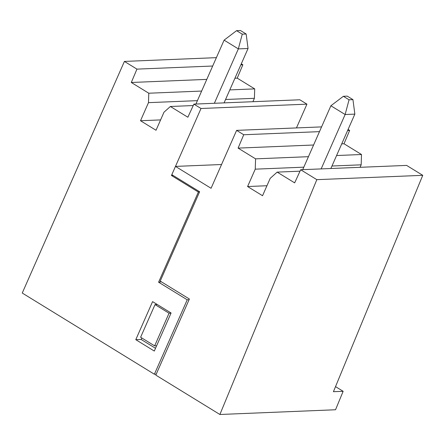 <?xml version="1.0" encoding="UTF-8"?>
<svg xmlns="http://www.w3.org/2000/svg" width="445" height="445" viewBox="0 0 445 445"><rect width="100%" height="100%" fill="white"/><g stroke="black" fill="none" stroke-linecap="round" stroke-linejoin="round"><path stroke-width="0.67" d="M343.145 391.305L335.53 409.756L219.891 414.49L316.829 179.663L422.75 175.324L333.427 391.7L343.145 391.305L335.524 386.622M300.03 171.18L277.168 172.115L270.198 178.35L262.539 195.722L247.587 186.533L255.246 169.161L255.575 158.848L238.092 148.107L243.732 134.746L236.612 130.374L211.075 188.28L175.475 166.402L171.826 174.674L199.627 191.756L160.222 281.095L189.381 299.012L155.811 375.118L219.891 414.49M348.09 129.445L349.653 130.407L347.628 130.491M331.959 166.018L361.173 164.822L361.501 154.51L344.018 143.763L349.653 130.407M361.173 164.822L360.072 167.314M316.829 179.663L300.686 169.745L406.613 165.407L422.75 175.324M277.168 172.115L294.651 182.862L300.686 169.745M221.554 164.517L175.475 166.402M321.579 126.892L236.612 130.374M319.482 131.642L243.732 134.746M238.092 148.107L313.586 145.009M341.732 143.857L344.018 143.763M255.575 158.848L308.435 156.685M336.587 155.528L361.501 154.51M255.246 169.161L303.813 167.17M247.587 186.533L266.939 185.737M157.257 304.508L155.021 304.597L169.044 313.219L154.643 345.871L140.614 337.254L155.021 304.597M171.025 313.135L169.044 313.219M156.623 345.793L154.643 345.871M236.573 30.666L224.102 40.145L238.336 48.894L242.269 34.165L236.573 30.666L240.456 30.51L246.152 34.009L248.054 48.494L224.069 102.884M242.269 34.165L246.152 34.009M214.351 103.285L238.336 48.894L248.054 48.494M224.102 40.145L195.917 104.041M156.234 374.167L154.387 374.239L22.25 293.044L124.405 61.421L136.938 69.125L212.688 66.021M296.459 127.921L306.939 104.158L201.012 108.497L171.459 175.502L173.066 175.436M161.402 281.819L158.604 282.202L198.37 192.04L199.577 191.873M135.786 339.68L154.298 351.055L171.08 313.002L152.574 301.627L135.786 339.68L141.132 339.463L141.788 337.972M156.54 304.536L156.701 304.169M141.132 339.463L155.516 348.301M189.069 299.719L187.228 299.791L154.387 374.239M160.595 119.911L140.509 120.734L148.48 102.65L148.78 93.222L201.646 91.058M136.938 69.125L131.297 82.481L148.78 93.222M158.604 282.202L187.228 299.791M171.459 175.502L198.37 192.04M201.012 108.497L193.892 104.124L299.819 99.78L306.939 104.158M140.509 120.734L156.028 130.268L164.005 112.19L170.374 106.494L187.857 117.235L193.892 104.124M124.405 61.421L216.376 57.655M240.834 64.864L242.859 64.781L241.296 63.824M242.859 64.781L237.224 78.142L254.707 88.883L254.407 98.312L252.91 101.705M229.792 89.907L254.707 88.883M148.48 102.65L197.413 100.648M225.565 99.491L254.407 98.312M131.297 82.481L206.792 79.388M234.938 78.237L237.224 78.142M193.236 105.554L170.374 106.494M343.368 96.292L330.891 105.771L345.131 114.521L349.058 99.791L343.368 96.292L347.25 96.131L352.946 99.63L354.849 114.12L330.863 168.51M349.058 99.791L352.946 99.63M321.145 168.911L345.131 114.521L354.849 114.12M330.891 105.771L302.711 169.662"/></g></svg>
